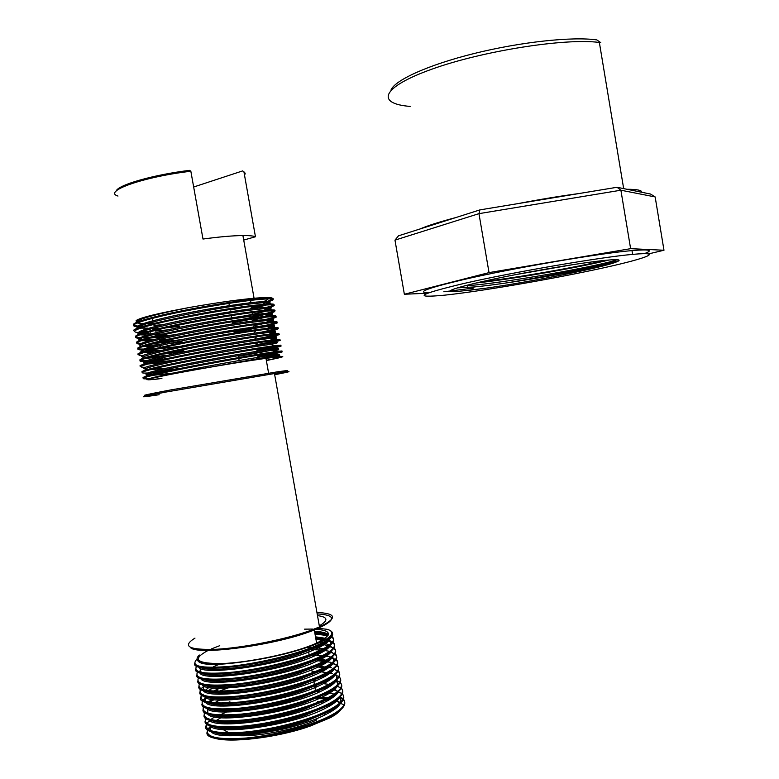 <?xml version="1.0" encoding="UTF-8"?>
<svg xmlns="http://www.w3.org/2000/svg" width="779" height="779" viewBox="0 0 779 779"><rect width="100%" height="100%" fill="white"/><g stroke="black" fill="none" stroke-linecap="round" stroke-linejoin="round"><path stroke-width="1.17" d="M137.016 326.781C127.853 325.69 136.997 321.902 164.457 315.427C190.991 309.38 228.929 302.904 251.578 300.266L258.842 299.487C276.36 298.026 277.879 299.233 263.39 303.128M243.72 307.491L230.126 310.061M136.383 321.678L136.121 320.568C140.269 317.657 157.952 313.314 189.161 307.53C221.197 301.872 245.872 298.561 263.175 297.597C273.361 297.257 275.221 298.308 268.765 300.772C275.766 298.484 274.354 297.617 264.539 298.162L252.932 299.243C230.409 301.765 191.245 308.396 164.077 314.609C136.004 321.269 127.22 325.077 137.727 326.021M138.126 332.584C128.905 331.65 137.961 327.998 165.275 321.62C191.683 315.651 229.591 309.136 252.328 306.361L259.913 305.504C277.538 303.907 278.921 305.037 264.052 308.883M141.583 326.898L138.458 326.859M140.045 326.089L144.397 326.021M153.969 325.447L162.714 324.648M259.904 309.049C276.526 305.076 278.493 303.44 265.814 304.112L254.003 305.29C211.528 309.964 124.582 328.027 134.416 331.065M139.285 338.388C129.957 337.619 138.915 334.094 166.17 327.803C192.54 321.893 230.448 315.329 253.243 312.437L260.984 311.512C284.169 309.584 278.084 312.165 242.727 319.244M143.638 332.623L139.85 332.652M141.661 331.844L146.851 331.679M155.225 331.094L167.738 329.858M258.852 315.154C277.266 310.977 279.973 309.282 266.963 310.081L255.103 311.327M140.473 344.182C130.969 343.597 139.801 340.199 166.969 333.996C193.25 328.154 231.197 321.542 254.1 318.514L262.046 317.52C280.683 315.602 281.024 316.732 263.059 320.909M166.102 336.577L149.987 338.076M255.074 311.337C232.434 314.103 192.832 320.899 165.645 327.024C137.591 333.548 129.168 337.073 140.376 337.609M143.375 337.589L149.578 337.288M154.495 336.918L173.824 334.873M259.855 320.782C278.2 316.722 280.976 315.135 268.19 316.031L256.164 317.374C233.408 320.266 193.543 327.161 166.346 333.237C138.311 339.693 130.122 343.072 141.788 343.383M141.69 349.966C131.982 349.567 140.648 346.314 167.689 340.199C193.874 334.434 231.889 327.764 254.889 324.6L263.117 323.528C282.66 321.406 281.959 322.633 261.004 327.209M260.322 327.355L234.109 332.312M171.896 341.65L153.142 343.607M158.41 342.322L181.809 339.586M233.963 331.533L255.405 327.531M260.858 326.42C279.145 322.457 281.988 320.977 269.398 321.98L257.226 323.412C231.957 326.742 185.675 334.97 159.13 341.251C132.732 347.804 130.765 350.238 153.22 348.564M142.995 355.75C132.966 355.555 141.437 352.439 168.41 346.412C194.565 340.705 232.707 333.957 255.833 330.666L264.188 329.536C283.702 327.268 282.972 328.378 261.997 332.837M179.131 346.46L156.822 349.05M151.292 349.528L144.485 349.927M261.432 332.136C280.05 328.212 283.089 326.81 270.566 327.92L258.307 329.449C215.413 335.116 127.542 352.877 138.837 354.601M158.565 360.414L150.104 361.203C133.024 362.332 137.513 359.869 163.571 353.832C189.346 348.038 231.538 340.452 256.573 336.771L265.249 335.535C284.744 333.13 283.994 334.113 263 338.466M183.961 351.533L161.195 354.367M168.722 352.692L183.825 350.745M254.752 339.255C279.671 334.395 285.357 332.594 271.813 333.86L259.378 335.486C236.183 338.787 195.032 346.061 167.845 351.991C139.967 358.233 132.907 361.115 146.666 360.609M145.819 367.279C134.864 367.532 142.752 364.738 169.481 358.885C195.461 353.315 234.031 346.412 257.498 342.838L266.321 341.533C285.776 338.992 285.007 339.848 264.003 344.094L255.483 345.34C211.304 352.001 130.356 368.389 145.654 368.613M152.187 360.219L165.723 358.807M255.901 344.824C280.664 340.082 286.341 338.407 272.942 339.8L260.478 341.514M147.426 373.014C135.789 373.531 143.248 370.911 169.822 365.156C195.695 359.655 234.596 352.644 258.316 348.924L267.382 347.531C289.769 344.542 284.656 346.061 252.045 352.108M260.449 341.514C217.234 347.697 128.701 365.351 141.116 366.334M257.148 350.365C281.599 345.769 287.276 344.221 274.189 345.72L261.53 347.551C241.12 350.677 206.698 356.733 180.027 362.147C152.041 367.883 139.46 371.242 142.275 372.196M149.237 378.711C136.685 379.539 143.599 377.114 169.988 371.456C195.743 366.023 235.141 358.885 259.134 355.01L268.453 353.53C289.895 350.462 286.292 351.572 257.635 356.87M169.579 370.648L153.22 372.547M164.35 369.889L163.804 370.561L180.864 368.321M258.404 355.915C282.602 351.456 288.249 350.034 275.328 351.66L262.62 353.569M260.634 356.918L257.138 357.493C219.298 363.608 148.361 377.318 146.842 379.655C151.233 378.058 169.014 374.485 200.203 368.915L266.34 357.22L273.166 356.178L275.221 357.025C262.299 358.525 229.951 363.627 200.203 368.915M238.393 356.285C275.542 350.005 291.998 345.993 265.064 350.053L256.31 351.417C232.746 355.175 193.718 362.274 169.267 367.561C144.417 373.063 139.353 375.244 154.067 374.115M266.321 357.113C283.926 353.734 283.858 353.374 266.126 356.042L260.663 356.909M273.643 350.959C280.956 349.382 280.391 349.148 271.959 350.258L259.777 352.089C239.241 355.321 203.894 361.631 178.148 366.938C151.33 372.537 141.35 375.429 148.224 375.605M152.46 375.39L172.928 373.102M274.432 356.704C281.949 355.166 281.521 354.99 273.166 356.178M156.745 368.058L159.422 367.795L159.627 368.915L166.764 368.107M274.189 345.72L270.819 344.337L258.716 346.061C238.462 349.158 203.884 355.273 178.245 360.58C151.457 366.208 140.872 369.275 146.501 369.801M149.958 369.733L159.627 368.915M270.264 338.699C280.489 336.294 278.045 336.09 262.932 338.076L254.548 339.284C232.006 342.672 194.886 349.323 170.192 354.708C144.797 360.365 137.679 363.072 148.857 362.829M153.414 362.547L172.938 360.443M271.063 344.435C281.54 342.088 279.184 341.962 264.003 344.065L264.208 345.243M272.075 339.449C278.96 337.784 278.122 337.443 269.583 338.417L257.635 340.043C237.653 342.994 203.738 348.943 178.177 354.26C151.447 359.898 140.376 363.131 144.952 363.949M147.806 364.007L161.944 362.878M269.553 332.925C279.408 330.491 276.847 330.208 261.871 332.078L253.798 333.198C210.418 339.284 129.577 355.886 143.209 356.909M150.6 356.928L167.047 355.399M271.345 333.665C277.928 331.981 276.964 331.591 268.463 332.477L256.564 334.025C236.806 336.83 203.446 342.643 178.002 347.95C151.33 353.608 139.84 356.977 143.531 358.077M145.907 358.223L158.01 357.493M255.278 326.81L252.854 327.141C231.071 330.199 195.295 336.509 170.445 341.962C144.728 347.746 136.218 350.852 144.904 351.3M148.176 351.251L162.275 350.151M270.508 327.901C276.925 326.167 275.834 325.719 267.216 326.547L255.493 327.998C213.835 333.461 129.256 350.745 142.177 352.176M144.183 352.41L154.729 351.991M268.005 321.406C277.275 318.884 274.51 318.445 259.728 320.081L252.045 321.065C209.259 326.605 128.428 343.442 140.892 345.175M146.014 345.516L158.312 344.766M167.845 343.792L182.247 342.03M268.745 327.18C278.346 324.697 275.698 324.327 260.799 326.08L255.298 326.81M254.012 325.7C274.821 321.347 278.833 319.653 266.058 320.597L254.412 321.97C213.3 327.141 129.528 344.328 140.911 346.266M142.606 346.567L151.895 346.402M159.043 345.837L160.873 345.662L159.354 347.551M253.126 314.745L251.179 314.998C229.99 317.754 195.217 323.782 170.26 329.293C144.329 335.174 134.777 338.622 141.622 339.634M144.076 339.751L154.933 339.274M252.815 320.111C273.848 315.631 277.86 313.82 264.86 314.658L253.35 315.933C212.696 320.831 129.742 337.92 139.675 340.335M141.116 340.705L149.422 340.764M159.549 340.014L168.78 339.069M266.418 309.857C275.123 307.247 272.183 306.663 257.596 308.085L250.254 308.942C229.299 311.561 194.954 317.452 169.997 322.993C144.018 328.904 134.056 332.497 140.123 333.772M142.265 333.948L151.993 333.704M232.415 322.857L256.291 318.221M267.226 315.631C276.194 313.07 273.341 312.554 258.667 314.083L253.156 314.745M245.443 315.777C271.783 310.363 277.85 308.007 263.633 308.718L252.269 309.906C212.044 314.531 129.801 331.533 138.487 334.395M139.714 334.824L147.182 335.077M152.538 334.804L163.512 333.879M251.344 307.588C274.461 302.34 276.194 300.499 256.534 302.077L249.494 302.856C228.783 305.339 194.789 311.113 169.764 316.673C143.677 322.633 133.326 326.372 138.701 327.891M140.609 328.115L148.049 328.134M250.653 308.893C271.929 304.18 275.873 302.145 262.494 302.758L251.198 303.868C211.372 308.231 129.84 325.155 137.328 328.436M152.411 329.04L159.101 328.534M165.723 327.901L179.423 326.333M194.653 663.591C191.585 672.939 255.103 667.291 299.009 652.88L320.227 644.749C329.351 640.28 333.451 636.56 332.536 633.59M199.414 655.042C196.999 657.145 196.464 658.927 197.817 660.397C203.29 664.993 221.567 665.003 252.649 660.417C287.509 655.11 323.46 643.581 330.111 636.209C333.139 633.045 332.127 630.747 327.083 629.305L316.712 628.108M327.852 629.539C332.623 631.107 333.724 633.473 331.153 636.628C329.244 638.838 325.564 641.273 320.081 643.921L314.697 646.317C293.936 655.032 256.603 663.747 229.153 666.434C200.544 668.635 189.862 666.181 197.106 659.083M195.704 669.375C192.773 678.889 256.057 673.416 299.905 658.907L321.269 650.64C332.925 644.759 336.362 640.241 331.572 637.105M327.91 635.625L315.008 634.038M314.872 633.259L326.859 634.593M331.922 636.628C333.977 638.147 334.074 640.056 332.214 642.363C330.335 644.623 326.644 647.106 321.123 649.813L315.748 652.237C295.767 660.719 260.381 669.21 233.223 672.131C204.731 674.672 192.549 672.676 196.688 666.162M196.736 675.15C193.922 684.829 256.768 679.57 300.616 665.003L322.321 656.531C335.282 649.813 338.037 644.895 330.588 641.779M329.848 641.516L326.226 640.591M322.594 640.046L315.992 639.559M315.855 638.79L323.626 639.403M325.32 639.666L327.638 640.134M330.082 640.854C334.61 642.5 335.681 644.895 333.315 648.04C331.474 650.368 327.764 652.919 322.175 655.694L316.8 658.158C296.896 666.717 261.637 675.227 234.489 678.129C206.007 680.622 193.728 678.567 197.662 671.956M197.798 680.914C195.042 690.769 257.606 685.715 301.405 671.07L323.363 662.413C336.324 655.597 339.06 650.592 331.572 647.398M329.595 646.736L327.56 646.239M322.691 645.489L319.273 645.207M204.38 667.924L203.621 668.353M320.179 644.496L323.743 644.856M334.035 648.031C335.953 649.569 336.07 651.478 334.395 653.756C332.565 656.132 328.845 658.742 323.217 661.585L317.861 664.078C297.997 672.725 262.844 681.255 235.716 684.118C207.243 686.572 194.877 684.439 198.635 677.73M198.84 686.689C196.23 696.708 258.492 691.84 302.262 677.117L324.415 668.294C336.226 662.053 339.527 657.252 334.298 653.873M332.701 653.065L331.357 651.448M330.734 652.374L328.874 651.887M324.142 651.098L320.967 650.786M204.984 673.786L204.371 674.147M308.241 649.774L312.769 649.715M314.2 649.725L320.734 649.998M321.162 650.037L329.254 651.225M335.087 653.727C336.956 655.275 337.073 657.174 335.467 659.443C333.694 661.877 329.965 664.555 324.268 667.467L318.903 669.989C299.126 678.713 264.091 687.273 236.972 690.106C208.509 692.521 196.055 690.321 199.619 683.524M199.882 692.443C197.321 702.629 259.154 697.994 302.914 683.232L325.456 674.176C336.81 668.119 340.277 663.348 335.866 659.881M331.844 658.002L330.169 657.544M325.544 656.697L322.292 656.346M205.617 679.639L205.13 679.931M310.49 655.236L313.752 655.217M316.108 655.246L330.082 656.775M336.138 659.424C337.93 660.981 338.067 662.871 336.567 665.11C334.804 667.622 331.056 670.368 325.31 673.348L319.965 675.899C300.217 684.712 265.298 693.3 238.189 696.095C209.726 698.461 197.204 696.202 200.602 689.298M202.102 695.384C188.703 708.569 254.918 705.891 303.8 689.259L326.498 680.057C337.784 673.952 341.26 669.122 336.937 665.578M333.519 663.835L331.455 663.202M326.937 662.306L323.275 661.877M204.838 686.426L203.017 687.769M200.992 688.792L204.049 686.075M312.739 660.719L315.291 660.728M317.939 660.787L330.851 662.296M337.2 665.11C338.923 666.688 339.069 668.586 337.609 670.816C335.905 673.377 332.146 676.182 326.352 679.23L321.006 681.81C301.337 690.71 266.515 699.318 239.426 702.083C210.963 704.411 198.353 702.074 201.595 695.072M201.975 703.973C199.609 714.489 260.78 710.253 304.482 695.365L327.55 685.939C339.128 679.561 342.458 674.565 337.541 670.933M336.937 670.553L335.467 669.804M334.386 669.385L332.711 668.849M328.29 667.915L318.202 667.038M217.214 686.114L215.218 686.99M213.037 688.003L208.042 690.671M203.192 694.196L202.54 694.868M311.172 666.23L312.652 666.211M314.911 666.201L317.209 666.24M319.711 666.327L331.64 667.817M338.232 670.807C339.917 672.374 340.072 674.263 338.709 676.464C337.034 679.103 333.266 681.985 327.404 685.111L322.058 687.721C302.447 696.699 267.733 705.336 240.653 708.072C212.2 710.36 199.512 707.945 202.589 700.857M203.027 709.737C200.748 720.419 261.647 716.368 305.29 701.421L328.592 691.81C339.741 685.617 343.227 680.661 339.05 676.951M335.321 674.965L333.957 674.517M329.634 673.523L325.963 673.007M227.429 688.091L219.279 691.216M206.571 697.935L204.127 699.97M202.939 700.35L205.851 697.565M312.155 671.712L314.843 671.693M316.975 671.712L319.059 671.771M321.445 671.878L332.448 673.358M339.284 676.493L340.618 679.103L339.761 682.17C338.115 684.858 334.337 687.799 328.446 690.983L323.119 693.631C303.537 702.687 268.911 711.363 241.85 714.061C213.397 716.3 200.651 713.817 203.582 706.611M204.059 715.502C201.907 726.34 262.504 722.484 306.118 707.468L329.644 697.682C340.725 691.44 344.211 686.426 340.102 682.647M336.187 680.505L335.184 680.164M330.948 679.132L327.511 678.616M214.021 699.698L209.395 702.337M208.344 702.152L212.706 699.523M340.326 682.19L341.64 684.78L340.842 687.818C339.245 690.574 335.457 693.592 329.488 696.854L324.161 699.532C304.657 708.676 270.128 717.371 243.077 720.039C214.634 722.24 201.81 719.689 204.585 712.395M205.111 721.247C202.998 732.25 263.185 728.618 306.77 713.574L330.686 703.564C341.708 697.263 345.194 692.19 341.153 688.324M337.093 686.065L336.411 685.822M332.243 684.751L323.46 683.67M217.623 703.992L216.387 704.586M341.368 687.876L342.643 690.467L341.913 693.485C340.335 696.309 336.538 699.396 330.539 702.736L325.223 705.433C305.738 714.664 271.296 723.399 244.255 726.028C215.822 728.18 202.93 725.561 205.588 718.15M207.019 724.246C195.432 738.015 259.485 736.35 307.656 719.601L331.727 709.426C342.692 703.086 346.188 697.955 342.205 694.011M333.539 690.36L330.53 689.824M218.091 709.815L216.874 710.429M342.409 693.563L343.656 696.153L342.964 699.153C341.445 702.035 337.648 705.19 331.572 708.598L326.265 711.334C306.858 720.643 272.494 729.407 245.463 732.007C217.039 734.12 204.079 731.423 206.591 723.915M207.526 733.487L207.341 731.52C201.255 744.042 262.727 741.579 308.318 725.707L332.769 715.297C344.016 708.695 347.376 703.379 342.857 699.347M342.224 698.86L340.267 697.741M334.795 695.968L332 695.433M226.582 712.016L219.98 714.956M218.471 715.716L217.409 716.261M210.174 720.887L209.6 721.364M207.964 722.98L207.35 723.749M206.873 723.428L209.921 720.176M210.671 719.582L214.634 716.953M218.412 714.879L219.503 714.343M339.761 696.786C344.182 698.744 345.613 701.412 344.045 704.781C342.556 707.741 338.748 710.974 332.623 714.47L327.316 717.235C307.948 726.632 273.672 735.425 246.651 737.986C218.237 740.06 205.218 737.294 207.594 729.68M340.744 708.841C339.031 711.461 335.583 714.255 330.374 717.245L307.023 727.206C275.006 737.966 229.581 743.147 214.41 738.122M341.796 707.829C340.783 710.769 337.005 714.041 330.442 717.644L309.253 726.456M339.693 696.971C342.867 700.74 339.41 705.54 329.332 711.383L306.313 721.15C273.41 732.503 227.147 737.859 214.527 732.523M211.46 730.926L209.921 728.686L210.369 726.067M216.143 720.526L220.895 717.741M317.004 697.147L321.24 697.293M321.698 697.322L327.589 697.857M328.952 698.052L331.357 698.481M335.613 699.62L336.421 699.922M336.47 699.941L341.445 703.749M344.045 704.781L340.433 703.349C339.001 706.163 335.369 709.221 329.546 712.542L324.424 715.19C291.463 731.948 217.545 741.851 211.148 731.588M210.379 730.536L210.963 726.525M316.878 698.227L319.556 698.296M327.346 698.89L330.072 699.299M334.561 700.331L339.897 702.814M338.875 697.078C337.219 699.688 333.694 702.502 328.29 705.521L305.426 715.141C272.241 726.525 225.491 731.939 213.193 726.593M317.248 691.684L319.896 691.771M327.414 692.434L336.236 694.664M342.964 699.153L339.352 697.711C337.891 700.457 334.269 703.437 328.495 706.68L323.373 709.299C290.236 725.95 216.026 735.882 209.999 725.716M339.401 697.604L340.851 699.717M337.911 691.226C336.304 693.816 332.75 696.63 327.248 699.659L304.755 709.056C271.365 720.487 224.001 726.028 211.946 720.672M226.738 703.018L229.902 701.782M315.252 686.172L318.036 686.231M325.846 686.815L328.602 687.234M333.052 688.276L339.488 692.521M341.913 693.485L338.3 692.044C336.781 694.732 333.169 697.653 327.453 700.818L322.331 703.408C289.009 719.942 214.478 729.923 208.879 719.845M314.92 687.253L315.641 687.263M324.064 687.691L327.199 688.071M331.912 688.996L337.765 691.45M336.586 679.911C339.887 683.465 336.431 688.1 326.197 693.797L303.907 703.018C270.245 714.499 222.317 720.108 210.612 714.732M207.993 713.272L207.35 708.773M214.322 702.911L219.697 700.087M313.752 680.671L316.118 680.7M324.22 681.206L327.199 681.606M331.757 682.599L333.928 683.329M337.619 685.608L338.505 686.883M340.842 687.818L337.229 686.367C335.7 688.987 332.088 691.849 326.411 694.956L321.299 697.507C287.792 713.944 212.93 723.954 207.74 713.963M207.117 712.98L208.012 709.221M322.35 682.102L323.782 682.229M330.569 683.339L333.1 684.059M335.545 674.234C338.894 677.72 335.428 682.277 325.164 687.925L303.099 696.981C269.222 708.471 220.808 714.177 209.376 708.832M207.185 701.898L207.701 701.353M312.769 675.179L314.112 675.189M322.574 675.607L325.758 675.987M330.432 676.932L332.76 677.662M339.761 682.17L336.158 680.729C334.571 683.28 330.978 686.065 325.369 689.084L320.237 691.625C286.555 707.926 211.401 717.995 206.62 708.092M208.256 702.132L211.869 699.396M320.597 676.523L322.185 676.649M329.186 677.672L331.893 678.402M336.255 680.564L337.979 684.4M335.067 673.601C333.568 676.162 329.916 678.986 324.113 682.063L302.388 690.905C268.249 702.454 219.152 708.267 208.071 702.892M205.685 701.499L205.354 697.244M213.28 691.119L225.073 685.861M320.86 670.008L324.288 670.378M329.098 671.255L331.591 671.995M338.709 676.464L335.106 675.013C333.49 677.516 329.897 680.252 324.327 683.212L319.195 685.715C285.318 701.918 209.814 712.025 205.5 702.22M215.452 691.197L217.799 690.067M318.786 670.943L322.672 671.255M327.784 672.014L330.686 672.744M334.142 667.7C332.682 670.261 328.991 673.085 323.071 676.191L301.502 684.887C267.129 696.445 217.565 702.337 206.815 696.981M205.403 690.223L208.879 687.487M219.045 682.316L222.103 681.07M319.117 664.419L322.798 664.76M327.735 665.587L330.393 666.327M334.493 668.528L335.545 669.989M337.609 670.816L334.006 669.365C332.37 671.8 328.787 674.458 323.275 677.35L318.124 679.824C284.092 695.9 208.275 706.056 204.38 696.348M314.92 665.305L318.854 665.48M326.362 666.366L329.449 667.077M334.133 669.18L334.678 669.638M332.399 657.145C335.934 660.407 332.477 664.799 322.029 670.32L300.83 678.801C266.214 690.398 215.978 696.426 205.559 691.051M203.397 689.727L203.368 685.695M218.996 676.347L224.897 674.108M317.306 658.839L329.205 660.66M333.451 662.841L334.522 664.283M332 657.797C334.23 659.346 334.551 661.303 332.964 663.659C331.279 666.035 327.696 668.645 322.233 671.479L317.082 673.923C282.845 689.892 206.688 700.097 203.261 690.467M314.969 659.823L317.111 659.91M319.458 660.066L328.212 661.42M333.071 663.494L333.616 663.922M332.224 655.976C330.851 658.498 327.112 661.322 320.977 664.438L299.964 672.764C265.084 684.39 214.303 690.496 204.273 685.13M219.026 670.368L223.894 668.577M315.427 653.269L319.692 653.552M324.94 654.263L327.988 654.993M332.954 655.324L331.864 657.982C330.169 660.3 326.605 662.841 321.191 665.597L316.021 668.022C281.599 683.874 205.111 694.128 202.141 684.595M211.099 675.042L212.833 674.205M312.963 654.272L315.32 654.35M323.421 655.071L326.946 655.762M331.27 650.095C329.955 652.607 326.177 655.431 319.945 658.567L299.165 666.717C264.081 678.343 212.764 684.566 203.066 679.22M202.832 672.686L199.658 671.284M213.553 666.629L219.191 664.36M307.871 647.68L311.337 647.67M313.489 647.709L315.729 647.797M318.046 647.943L326.761 649.326M331.718 650.65L330.793 652.296C329.04 654.555 325.495 657.028 320.14 659.725L314.979 662.111C280.352 677.847 203.533 688.159 201.04 678.723M310.85 648.751L313.46 648.79M321.902 649.423L325.671 650.105M330.929 652.111L331.64 652.636M326.8 638.761C333.909 641.682 331.27 646.327 318.884 652.685L298.435 660.641C263.068 672.316 211.06 678.645 201.78 673.29M199.999 672.082L200.407 668.363M316.488 642.363C325.262 642.957 330.277 644.613 331.542 647.32M330.929 643.697L329.721 646.58C327.959 648.79 324.415 651.205 319.098 653.844L313.947 656.2C279.096 671.829 201.917 682.2 199.93 672.842M320.344 643.795L329.069 645.966M329.205 646.034L330.578 646.93M329.351 638.361C328.134 640.835 324.307 643.649 317.851 646.804L297.539 654.623C261.968 666.279 209.502 672.705 200.573 667.389M315.505 636.813L325.271 638.264M329.751 638.965L328.621 640.903C326.82 643.045 323.304 645.401 318.046 647.962L312.876 650.299C277.85 665.792 200.349 676.23 198.83 666.97M315.699 637.913L324.191 639.033M325.71 639.432L327.959 640.28M328.017 640.309L329.624 641.312M117.98 196.055C102.292 191.42 143.784 176.716 190.845 171.253L189.618 170.358C153.765 174.652 117.902 184.944 116.198 191.021M193.669 187.009L242.707 170.883L245.219 173.201L244.577 175.499M243.71 240.068L255.454 236.758C253.428 235.91 249.241 235.501 242.912 235.54C232.678 235.657 219.366 236.826 202.988 239.036L190.845 171.253M243.915 171.74L255.454 236.758M263.692 301.492C269.3 299.448 268.862 298.386 262.396 298.308M138.126 320.51L139.198 321.308M324.366 713.954L326.985 711.889M329.381 706.173L328.319 704.81M319.049 701.782L317.472 701.597M223.115 729.572L229.084 732.893M233.281 733.662L242.464 734.188M273.663 731.004C287.11 728.511 299.078 725.268 309.584 721.266M316.868 719.874C297.403 729.115 258.482 736.905 237.741 735.649M321.133 702.707L322.233 702.882M328.349 704.8L329.868 705.891M330.559 710.068L329.4 711.782M316.926 698.529L325.583 698.851M327.122 698.997L329.965 699.367M218.071 721.529L217.283 721.987M210.914 726.486L208.266 729.475M207.964 729.981L207.341 731.52M252.649 660.417C217.662 665.899 199.288 665.772 197.525 660.047M314.706 632.363C321.172 632.743 325.632 633.716 328.115 635.274M207.866 729.202L210.515 726.194M314.512 631.272C321.493 631.672 326.128 632.752 328.407 634.525M314.132 629.111C332.205 630.24 333.032 634.904 316.625 643.113L311.454 645.285C289.496 654.029 248.335 662.52 222.443 663.552C196.152 663.766 191.381 659.394 208.12 650.426M211.674 648.81L219.756 645.674M304.57 629.15L312.447 629.062M190.368 647.398C195.675 655.587 269.894 646.219 308.581 632.11L313.226 630.415C336.285 620.736 337.599 615.225 317.17 613.871M316.926 612.46C336.791 613.404 337.648 618.234 319.497 626.939L309.175 630.932C284.423 639.617 243.155 647.797 216.25 649.277C188.752 650.105 181.663 646.385 194.984 638.108M159.159 394.719C136.082 398.196 138.399 397.3 166.141 392.012L278.794 372.8C293.654 370.668 292.281 371.32 274.675 374.748M319.302 625.839C328.641 620.405 328.037 616.997 317.481 615.614M278.726 372.752C291.083 370.239 290.694 369.928 277.558 371.797L170.338 389.997C142.09 395.333 136.89 396.725 154.739 394.193M278.512 372.576C283.322 371.515 283.079 371.31 277.791 371.992M161.905 378.36C141.028 381.116 143.112 379.948 168.167 374.865C193.299 369.908 236.719 362.508 260.507 359.119L265.97 358.35C283.585 356.071 283.702 356.772 266.34 360.434M189.161 307.53C154.495 314.473 136.831 319.448 136.189 322.467M137.065 323.012L143.278 323.597M147.455 323.528L155.313 323.081M262.591 353.578C242.103 356.821 207.418 362.975 180.679 368.36C152.665 374.066 140.259 377.299 143.482 378.049M266.311 360.268L272.075 359.207M266.369 360.589L278.901 357.873C285.163 356.305 283.936 356.022 275.221 357.025M155.021 379.354L161.915 378.438M617.085 259.689C603.676 265.103 504.704 283.196 467.604 285.65L464.391 285.854M457.244 287.879L474.236 286.954C514.208 283.254 600.667 267.372 616.384 261.958C622.197 259.68 618.818 259.105 606.218 260.244C591.261 261.734 570.121 264.87 542.817 269.641C477.118 281.083 431.04 293.508 458.003 291.424L450.768 291.132M515.698 274.636L573.461 264.568M616.384 261.958C603.15 267.509 530.285 281.959 485.366 288.269L458.003 291.424M485.366 288.269L465.141 290.801M410.144 106.411C375.906 103.782 380.814 87.443 431.547 69.292C481.86 51.073 564.931 37.869 599.363 42.456L600.745 42.631L596.841 39.914C572.263 36.409 520.499 41.978 474.255 53.478C427.934 64.969 394.7 80.218 390.941 90.13M609.168 259.982C580.968 267.041 513.361 279.096 475.862 283.03M605.147 260.342C576.392 267.207 517.207 277.733 480.74 281.901M419.823 229.036C427.447 225.735 439.473 221.898 455.881 217.545L398.478 235.833L394.972 240.136L478.958 213.65L620.892 190.212L655.158 196.941L650.572 194.049L626.978 189.278C636.969 189.258 641.915 190.261 641.828 192.277M518.308 203.553C539.74 199.434 560.013 196.094 579.118 193.523L479.903 209.892L455.881 217.545M626.978 189.278L617.036 187.272L579.118 193.523M617.036 187.272L620.892 190.212L630.62 248.667L663.981 250.244L648.751 253.857M479.903 209.892L478.958 213.65L489.027 272.611L630.62 248.667M427.554 293.196L404.359 294.258L394.972 240.136M404.359 294.258L489.027 272.611M463.719 283.517C418.479 294.326 412.042 298.211 444.429 295.183C477.985 291.697 544.794 280.372 594.328 269.836C644.194 259.29 667.447 251.13 632.626 254.382C599.888 257.216 512.339 272.309 463.719 283.517M428.654 292.777C415.674 292.573 427.155 288.211 463.067 279.71C511.667 268.365 599.226 253.292 631.993 250.595C649.608 249.124 653.756 250.127 644.447 253.623M618.789 260.799C586.986 268.336 550.023 275.639 507.898 282.719M473.272 288.094L443.845 291.784M663.981 250.244L655.158 196.941M258.696 298.639L258.842 299.487M259.758 304.647L259.913 305.495M150.152 331.669L150.259 332.282M260.829 310.665L260.984 311.512M261.9 316.673L262.046 317.52M262.971 322.681L263.117 323.528M264.032 328.689L264.188 329.536M265.103 334.688L265.249 335.535M155.274 359.937L155.42 360.735M266.165 340.696L266.321 341.533M267.236 346.694L267.382 347.531M157.368 371.505L157.475 372.109M268.307 352.683L268.453 353.53M160.464 373.521L160.659 374.602M266.126 356.042L266.34 357.22M265.064 350.053L265.269 351.232M158.39 362.099L158.595 363.218M157.368 356.412L157.562 357.532M262.932 338.076L263.146 339.255M156.336 350.716L156.482 351.543M261.871 332.078L262.075 333.256M260.799 326.08L261.014 327.268M259.728 320.081L259.943 321.269M258.667 314.083L258.881 315.271M257.596 308.085L257.81 309.263M320.081 643.921L320.227 644.749M321.123 649.813L321.269 650.64M322.175 655.694L322.321 656.531M323.217 661.585L323.363 662.413M324.268 667.467L324.415 668.294M325.31 673.358L325.456 674.176M326.352 679.23L326.508 680.057M327.404 685.111L327.55 685.939M328.446 690.983L328.592 691.81M329.488 696.864L329.634 697.682M330.539 702.736L330.686 703.554M331.581 708.598L331.727 709.426M332.623 714.47L332.769 715.297M329.332 711.383L329.536 712.542M328.29 705.521L328.495 706.68M327.248 699.659L327.453 700.818M326.206 693.797L326.411 694.956M325.164 687.935L325.369 689.084M324.113 682.063L324.327 683.212M323.071 676.191L323.275 677.35M322.029 670.32L322.233 671.479M320.987 664.438L321.191 665.597M319.935 658.567L320.14 659.725M318.893 652.685L319.098 653.844M152.236 318.377L152.674 320.802M242.912 235.54L254.061 298.23M320.033 715.94L319.877 715.064M315.495 690.496L314.969 687.536M314.765 686.377L314.589 685.403M314.443 684.566L313.918 681.625M312.321 672.686L311.804 669.774M309.146 654.847L308.64 651.994M308.426 650.825L308.231 649.735M228.938 303.372L229.338 305.641M231.129 315.622L231.529 317.861M232.22 321.746L232.619 323.967M238.773 358.437L239.153 360.55M332.964 663.659L336.567 665.11M331.864 657.982L335.467 659.443M330.793 652.296L334.395 653.756M329.721 646.58L333.315 648.04M328.621 640.903L332.214 642.363M330.111 636.209L331.153 636.628M317.842 646.804L318.056 647.962M308.318 725.707L307.023 727.206M307.656 719.601L306.313 721.15M306.77 713.574L305.426 715.141M306.118 707.468L304.755 709.056M305.29 701.421L303.907 703.018M304.482 695.365L303.099 696.981M303.8 689.259L302.388 690.905M302.914 683.232L301.502 684.887M302.262 677.117L300.83 678.801M301.405 671.07L299.964 672.764M300.616 665.003L299.165 666.717M299.905 658.907L298.435 660.641M299.009 652.88L297.539 654.623M308.581 632.11L309.175 630.932M274.451 373.453L319.497 626.939M314.132 629.13L316.625 643.113M277.558 371.797L278.794 372.8M265.97 358.35L268.599 373.151M166.998 373.852L166.502 374.475M271.959 350.258L275.328 351.66M162.762 357.619L161.409 359.294M269.583 338.417L272.942 339.8M268.463 332.477L271.813 333.86M267.216 326.547L270.566 327.92M266.058 320.597L269.398 321.98M158.4 334.357L157.699 335.233M264.86 314.658L268.19 316.031M263.633 308.718L266.963 310.081M262.494 302.758L265.814 304.112M263.175 297.597L264.539 298.162M151.214 322.448L151.369 323.343M256.534 302.077L256.739 303.265M259.134 355.01L257.138 357.493M152.236 372.8L154.894 373.92M258.316 348.924L256.31 351.417M257.498 342.838L255.483 345.34M150.104 361.203L152.022 362.001M256.573 336.771L254.548 339.284M151.963 356.587L152.499 356.811M255.833 330.666L253.798 333.198M148.331 349.742L149.169 350.092M150.474 350.638L151.535 351.076M254.889 324.6L252.854 327.141M149.091 344.659L150.717 345.34M254.1 318.514L252.045 321.065M147.63 338.709L149.772 339.605M253.243 312.437L251.179 314.998M146.228 332.75L148.916 333.87M252.328 306.361L250.254 308.942M251.578 300.266L249.494 302.856M467.916 287.5L467.595 285.65M623.667 188.615L599.363 42.456M474.236 286.954L471.831 289.807M631.993 250.595L632.626 254.382"/></g></svg>
